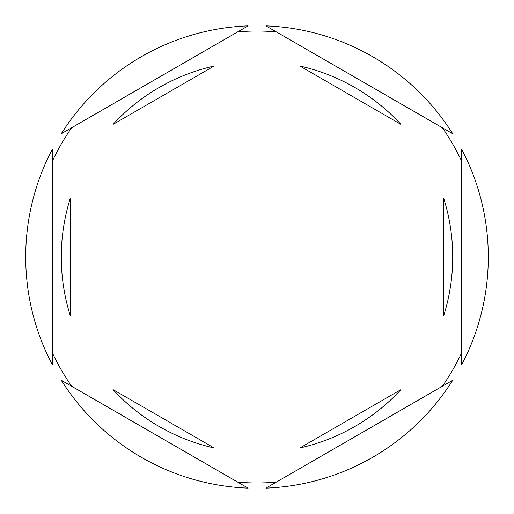 <?xml version="1.0" encoding="UTF-8"?>
<svg xmlns="http://www.w3.org/2000/svg" width="514" height="514" viewBox="0 0 514 514"><rect width="100%" height="100%" fill="white"/><g stroke="black" fill="none" stroke-linecap="round" stroke-linejoin="round"><path stroke-width="0.77" d="M52.389 161.12A225.961 225.961 0 0 1 71.658 127.742M237.731 31.862A225.961 225.961 0 0 1 276.269 31.862M442.342 127.742A225.961 225.961 0 0 1 461.611 161.12M461.611 364.863A231.3 231.3 0 0 0 461.611 149.137L461.611 364.863M61.282 257A195.718 195.718 0 0 0 70.18 315.339L70.18 198.661A195.718 195.718 0 0 0 61.282 257M400.933 124.375A195.718 195.718 0 0 0 299.887 66.043L400.933 124.375M443.82 315.339A195.718 195.718 0 0 0 443.82 198.661L443.82 315.339M299.887 447.957A195.718 195.718 0 0 0 400.933 389.625L299.887 447.957M113.067 389.625A195.718 195.718 0 0 0 214.113 447.957L113.067 389.625M452.718 133.73L265.899 25.873A231.3 231.3 0 0 1 452.718 133.73M265.899 488.127L452.718 380.27A231.3 231.3 0 0 1 265.899 488.127M61.282 380.27L248.101 488.127A231.3 231.3 0 0 1 61.282 380.27M52.389 149.137L52.389 364.863A231.3 231.3 0 0 1 52.389 149.137M248.101 25.873L61.282 133.73A231.3 231.3 0 0 1 248.101 25.873M461.611 352.88A225.961 225.961 0 0 1 442.342 386.258M276.269 482.138A225.961 225.961 0 0 1 237.731 482.138M71.658 386.258A225.961 225.961 0 0 1 52.389 352.88M214.113 66.043A195.718 195.718 0 0 0 113.067 124.375L214.113 66.043"/></g></svg>
